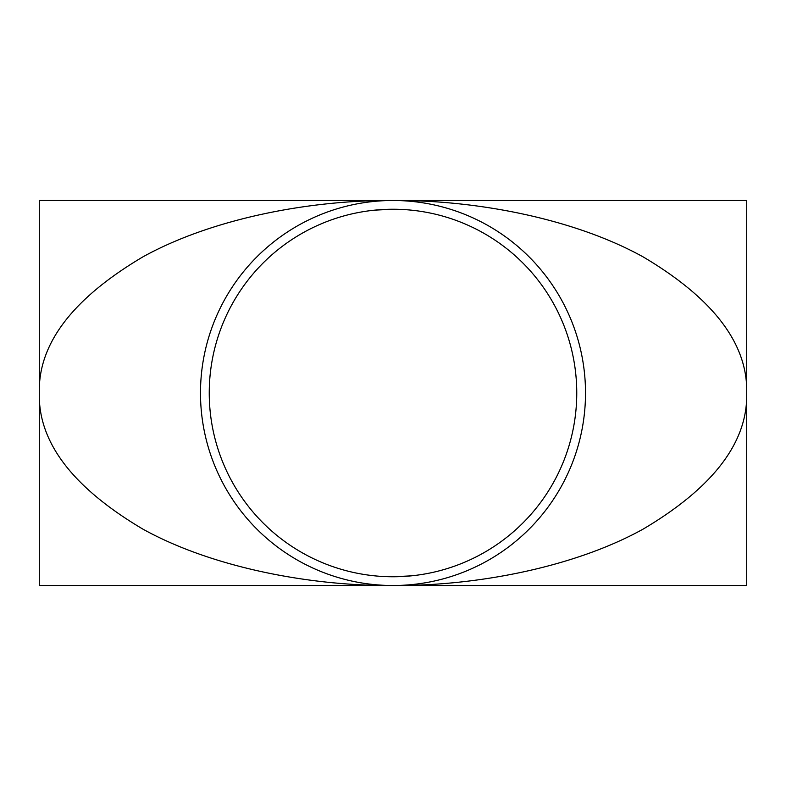<?xml version="1.0" encoding="UTF-8"?>
<svg xmlns="http://www.w3.org/2000/svg" width="786" height="786" viewBox="0 0 786 786"><rect width="100%" height="100%" fill="white"/><g stroke="black" fill="none" stroke-linecap="round" stroke-linejoin="round"><path stroke-width="1.18" d="M39.3 393L39.3 200.489L746.7 200.489L746.7 585.511L393 585.511C310.057 586.13 212.033 567.423 142.895 529.125C72.617 487.507 38.092 442.135 39.3 393C38.092 343.865 72.617 298.493 142.895 256.875C212.033 218.577 310.057 199.87 393 200.489C475.943 199.87 573.967 218.577 643.105 256.875C713.383 298.493 747.908 343.865 746.7 393C747.908 442.135 713.383 487.507 643.105 529.125C573.967 567.423 475.943 586.13 393 585.511L39.3 585.511L39.3 392.961M585.511 393A192.511 192.511 0 0 0 393 200.489A192.511 192.511 0 0 0 200.489 393A192.511 192.511 0 0 0 393 585.511A192.511 192.511 0 0 0 585.511 393M209.243 392.45L209.243 393A183.757 183.757 0 0 0 393 576.757A183.757 183.757 0 0 0 576.757 393A183.757 183.757 0 0 0 393 209.243A183.757 183.757 0 0 0 209.243 393L209.243 393.55M576.757 393.55L576.757 392.45M374.991 210.127L393 209.243M411.009 575.873L393 576.757"/></g></svg>
